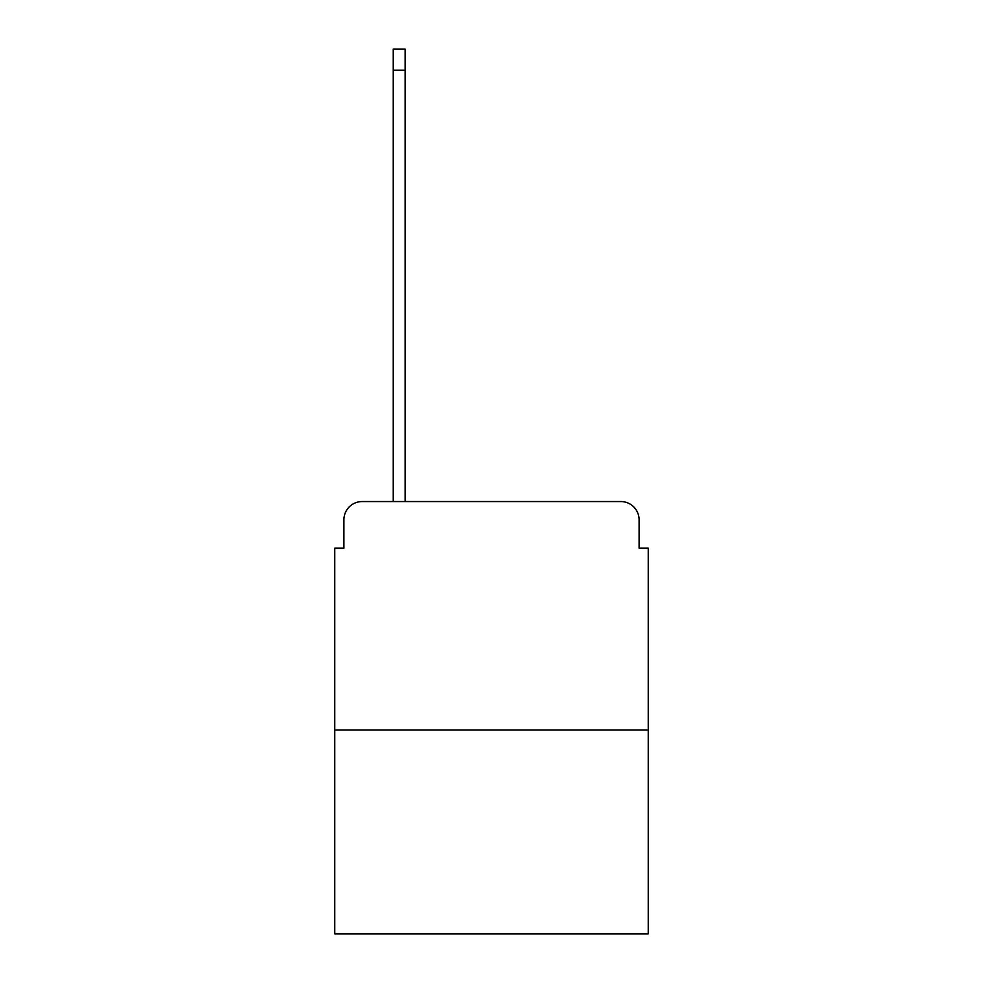 <?xml version="1.0" encoding="UTF-8"?>
<svg xmlns="http://www.w3.org/2000/svg" width="983" height="983" viewBox="0 0 983 983"><rect width="100%" height="100%" fill="white"/><g stroke="black" fill="none" stroke-linecap="round" stroke-linejoin="round"><path stroke-width="1.47" d="M343.903 519.835L343.903 548.17L343.903 519.835A18.284 18.284 0 0 1 362.174 501.551L393.249 501.551L393.249 49.15L405.131 49.15L405.131 70.174L393.249 70.174M648.239 730.037L334.761 730.037L334.761 933.85L648.239 933.85L648.239 548.17L639.097 548.17L639.097 519.835A18.284 18.284 0 0 0 620.826 501.551L362.174 501.551M334.761 730.037L334.761 548.17L343.903 548.17M405.131 70.174L405.131 501.551L420.208 501.551M562.792 501.551L620.826 501.551M639.097 548.17L639.097 519.835"/></g></svg>
